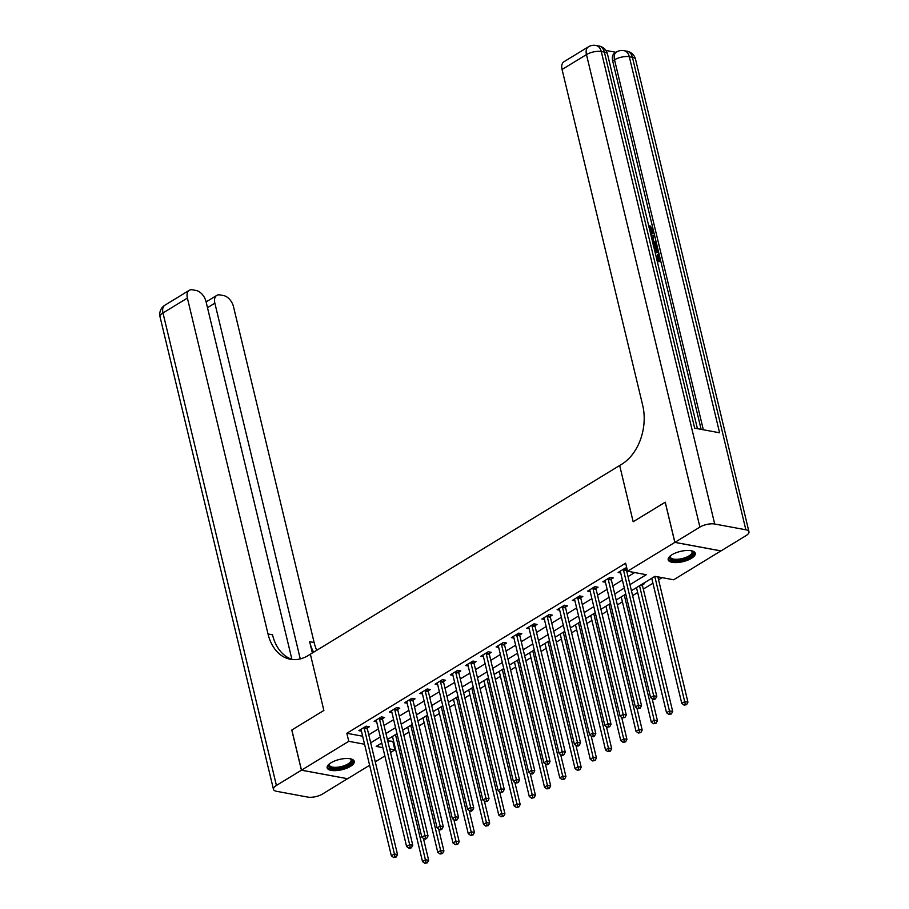 <?xml version="1.0" encoding="UTF-8"?>
<svg xmlns="http://www.w3.org/2000/svg" width="909" height="909" viewBox="0 0 909 909"><rect width="100%" height="100%" fill="white"/><g stroke="black" fill="none" stroke-linecap="round" stroke-linejoin="round"><path stroke-width="1.36" d="M330.99 762.776A13.93 5.284 -13.5 0 1 345.272 758.549A13.93 5.284 -13.5 0 1 354.26 761.322A13.93 5.284 -13.5 0 1 350.431 766.378A13.93 5.284 -13.5 0 1 336.148 770.605A13.93 5.284 -13.5 0 1 327.16 767.832A13.93 5.284 -13.5 0 1 330.99 762.776M672.001 554.729A13.93 5.284 -13.5 0 1 686.284 550.502A13.93 5.284 -13.5 0 1 695.271 553.274A13.93 5.284 -13.5 0 1 691.442 558.331A13.93 5.284 -13.5 0 1 677.16 562.557A13.93 5.284 -13.5 0 1 668.183 559.785A13.93 5.284 -13.5 0 1 672.001 554.729M720.928 550.888L673.671 579.783L654.969 576.317L631.425 590.691M387.711 740.869L393.654 741.403M403.835 735.188L408.902 732.097M419.094 725.882L424.151 722.791M434.343 716.576L439.411 713.485M449.591 707.282L454.659 704.191M464.84 697.976L469.908 694.885M480.1 688.67L485.156 685.579M495.348 679.364L500.416 676.273M510.597 670.058L515.664 666.967M525.845 660.752L530.913 657.661M541.094 651.446L546.161 648.356M556.353 642.14L561.41 639.05M571.602 632.846L576.67 629.755M586.85 623.54L591.918 620.449M602.099 614.234L607.167 611.143M617.359 604.928L622.415 601.838M632.607 595.622L637.675 592.532M643.322 589.089L652.923 583.226M658.571 579.783L662.082 577.635M392.949 741.835L394.881 749.868L390.518 752.527M384.871 755.97L375.269 761.833M369.622 765.276L347.602 778.718L301.493 770.162L348.772 741.312L364.566 744.244M651.208 578.613L651.844 578.738M643.277 583.453L644.47 583.68L642.481 584.885M635.948 587.918L636.595 588.043M620.699 597.224L621.336 597.349M605.451 606.53L606.087 606.655M590.202 615.836L590.839 615.95M574.942 625.142L575.59 625.256M559.694 634.448L560.342 634.562M544.446 643.754L545.082 643.867M529.197 653.048L529.833 653.173M513.949 662.354L514.585 662.479M498.689 671.66L499.336 671.785M483.44 680.966L484.077 681.091M468.192 690.272L468.828 690.385M452.943 699.578L453.58 699.691M437.683 708.884L438.331 708.997M422.435 718.19L423.083 718.303M407.187 727.484L407.823 727.609M391.938 736.79L392.574 736.915M629.971 584.635L646.254 574.704L627.562 571.227L625.631 563.194L346.84 733.279L362.646 736.21M368.77 734.779L378.371 728.916M384.018 725.473L393.62 719.61M399.267 716.167L408.88 710.304M414.527 706.861L424.128 700.998M429.775 697.555L439.377 691.692M445.024 688.249L454.625 682.398M460.272 678.943L469.885 673.092M475.532 669.638L485.133 663.786M490.78 660.343L500.382 654.48M506.029 651.037L515.63 645.174M521.277 641.731L530.89 635.868M536.526 632.425L546.139 626.562M551.786 623.12L561.387 617.256M567.034 613.814L576.636 607.962M582.283 604.508L591.884 598.656M597.531 595.202L607.144 589.35M612.791 585.907L622.392 580.044M628.039 576.601L634.675 572.556M626.846 568.273L625.449 568.011L618.131 572.477L620.688 572.954M611.325 579.113L613.314 577.897L610.2 577.317L602.872 581.783L605.439 582.26M596.077 588.418L598.065 587.203L594.952 586.623L587.623 591.089L590.191 591.566M580.828 597.713L582.805 596.509L579.692 595.929L572.375 600.394L574.931 600.872M565.58 607.019L567.557 605.814L564.444 605.235L557.126 609.7L559.683 610.178M550.32 616.325L552.308 615.12L549.195 614.541L541.878 619.006L544.434 619.484M535.071 625.631L537.06 624.415L533.947 623.847L526.618 628.312L529.186 628.789M519.823 634.936L521.811 633.721L518.687 633.141L511.369 637.618L513.937 638.084M504.575 644.242L506.552 643.027L503.438 642.447L496.121 646.913L498.677 647.39M489.315 653.548L491.303 652.332L488.19 651.753L480.872 656.218L483.429 656.696M474.066 662.854L476.055 661.638L472.941 661.059L465.613 665.524L468.18 666.002M458.818 672.149L460.806 670.944L457.682 670.365L450.364 674.83L452.932 675.307M443.569 681.455L445.546 680.25L442.433 679.671L435.116 684.136L437.672 684.613M428.309 690.76L430.298 689.556L427.185 688.977L419.867 693.442L422.424 693.919M413.061 700.066L415.049 698.851L411.936 698.282L404.607 702.748L407.175 703.214M397.812 709.372L399.801 708.156L396.688 707.577L389.359 712.054L391.927 712.52M382.564 718.678L384.541 717.462L381.428 716.883L374.11 721.348L376.678 721.826M367.316 727.984L369.293 726.768L366.179 726.189L358.862 730.654L361.418 731.131M301.493 770.162L291.846 729.984L323.877 710.44L310.367 654.196L621.858 464.158A44.655 31.463 -79.5 0 0 642.708 405.369L562.069 69.482A10.715 6.431 -121.4 0 1 563.966 61.721L588.373 46.836A10.715 6.431 58.6 0 0 586.475 54.597L562.069 69.482M674.898 542.355L721.007 550.899L746.016 535.64A10.715 4.068 166.5 0 0 748.959 531.754A10.715 4.068 166.5 0 0 745.857 529.788L714.713 524.016A10.715 4.068 166.5 0 0 699.907 527.095L674.898 542.355L665.252 502.177L633.164 521.743L665.263 502.222M665.195 502.211L674.842 542.389L720.939 550.945M346.84 733.279L348.772 741.312M627.562 571.227L674.842 542.389M633.164 521.743L619.665 465.499L633.164 521.743M370.702 742.812L380.303 736.949M385.95 733.506L395.551 727.643M401.199 724.2L410.8 718.337M416.447 714.894L426.06 709.031M431.707 705.589L441.308 699.737M446.955 696.283L456.557 690.431M462.204 686.988L471.805 681.125M477.452 677.682L487.065 671.819M492.712 668.376L502.313 662.513M507.961 659.07L517.562 653.207M523.209 649.765L532.81 643.902M538.458 640.459L548.07 634.596M553.706 631.153L563.319 625.301M568.966 621.847L578.567 615.995M584.214 612.552L593.816 606.689M599.463 603.246L609.064 597.383M614.711 593.941L624.324 588.078M381.757 743.005L376.19 746.403L382.871 747.641M389.643 748.902L394.881 749.868M625.733 594.156L616.166 599.997M610.473 603.462L600.917 609.291M595.27 612.746L585.669 618.597M580.022 622.04L570.42 627.903M564.773 631.346L555.16 637.209M549.525 640.686L539.912 646.515M534.265 649.958L524.663 655.821M519.016 659.264L509.415 665.127M503.768 668.569L494.155 674.433M488.474 677.898L478.907 683.727M473.214 687.204L463.658 693.033M458.011 696.476L448.41 702.339M442.763 705.782L433.161 711.645M427.469 715.122L417.901 720.951M412.266 724.428L402.653 730.257M397.006 733.699L387.404 739.562M623.46 569.227L623.449 569.466A1.784 1.261 -79.5 0 0 623.506 570.125L653.673 695.794L650.628 697.658L620.461 571.988A1.784 1.261 -79.5 0 0 620.222 571.431L620.108 571.272M626.665 568.239L626.562 570.045A1.784 1.261 -79.5 0 0 626.619 570.704L656.798 696.374L653.673 695.794L654.196 698.623L652.98 699.362L654.23 699.589L655.446 698.851L654.196 698.623M655.446 698.851L656.798 696.374M650.628 697.658L652.98 699.362M651.742 578.294L681.784 703.441L684.829 701.578L687.943 702.157L657.866 576.851M685.352 704.395L684.136 705.145L686.602 704.634L685.352 704.395L654.787 576.431M684.136 705.145L681.784 703.441M687.943 702.157L686.602 704.634M608.212 578.533L608.201 578.772A1.784 1.261 -79.5 0 0 608.257 579.431L638.425 705.1L635.38 706.963L605.201 581.283A1.784 1.261 -79.5 0 0 604.974 580.737L604.86 580.578M611.416 577.545L611.314 579.351A1.784 1.261 -79.5 0 0 611.371 579.999L641.538 705.679L638.425 705.1L638.947 707.918L637.732 708.668L640.197 708.156L638.947 707.918M640.197 708.156L641.538 705.679M635.38 706.963L637.732 708.668M592.963 587.839L592.952 588.078A1.784 1.261 -79.5 0 0 593.009 588.725L623.176 714.406L620.131 716.269L589.952 590.589A1.784 1.261 -79.5 0 0 589.725 590.043L589.611 589.884M596.168 586.85L596.065 588.657A1.784 1.261 -79.5 0 0 596.122 589.305L626.29 714.985L623.176 714.406L623.699 717.224L622.472 717.974L624.949 717.462L623.699 717.224M624.949 717.462L626.29 714.985M620.131 716.269L622.472 717.974M577.715 597.145L577.692 597.383A1.784 1.261 -79.5 0 0 577.749 598.031L607.928 723.712L604.871 725.575L574.704 599.895A1.784 1.261 -79.5 0 0 574.465 599.349L574.363 599.179M580.908 596.156L580.817 597.963A1.784 1.261 -79.5 0 0 580.874 598.611L611.041 724.291L607.928 723.712L608.451 726.53L607.223 727.28L609.689 726.768L608.451 726.53M609.689 726.768L611.041 724.291M604.871 725.575L607.223 727.28M636.482 587.6L666.536 712.747L669.581 710.883L672.694 711.463L642.527 585.782A1.784 1.261 100.5 0 1 642.47 585.135L642.538 583.908M670.103 713.701L668.876 714.451L671.353 713.94L670.103 713.701L639.538 585.737M668.876 714.451L666.536 712.747M672.694 711.463L671.353 713.94M621.233 596.906L651.276 722.053L654.332 720.189L657.446 720.769L652.162 698.771M654.855 723.007L653.628 723.757L656.093 723.234L654.855 723.007L624.29 595.043M653.628 723.757L651.276 722.053M657.446 720.769L656.093 723.234M605.985 606.201L636.027 731.347L639.084 729.495L642.197 730.075L636.914 708.077M639.595 732.313L638.379 733.052L640.845 732.54L639.595 732.313L609.03 604.349M638.379 733.052L636.027 731.347M642.197 730.075L640.845 732.54M562.455 606.439L562.444 606.689A1.784 1.261 -79.5 0 0 562.501 607.337L592.679 733.018L589.623 734.881L559.455 609.2A1.784 1.261 -79.5 0 0 559.217 608.655L559.103 608.485M565.659 605.462L565.557 607.269A1.784 1.261 -79.5 0 0 565.614 607.916L595.793 733.597L592.679 733.018L593.191 735.836L591.975 736.585L593.225 736.813L594.441 736.063L593.191 735.836M594.441 736.063L595.793 733.597M589.623 734.881L591.975 736.585M590.736 615.507L620.779 740.653L623.824 738.801L626.937 739.369L621.665 717.383M624.347 741.619L623.131 742.358L625.597 741.846L624.347 741.619L593.782 613.655M623.131 742.358L620.779 740.653M626.937 739.369L625.597 741.846M691.51 550.774A12.056 4.568 -13.5 0 1 691.669 550.854A12.056 4.568 -13.5 0 1 684.579 559.103A12.056 4.568 -13.5 0 1 672.853 560.194A12.056 4.568 -13.5 0 1 670.285 555.99A12.056 4.568 -13.5 0 1 670.399 555.842M670.558 555.717A11.158 4.238 166.5 0 0 670.365 557.047A11.158 4.238 166.5 0 0 684.159 558.012A11.158 4.238 166.5 0 0 692.079 551.831A11.158 4.238 166.5 0 0 691.306 550.729M668.149 558.967A13.84 5.249 166.5 0 0 685.056 559.683A13.84 5.249 166.5 0 0 694.931 552.536M350.499 758.822A12.056 4.568 -13.5 0 1 350.658 758.901A12.056 4.568 -13.5 0 1 351.806 762.128A12.056 4.568 -13.5 0 1 337.478 768.423A12.056 4.568 -13.5 0 1 329.001 764.446A12.056 4.568 -13.5 0 1 329.274 764.037A12.056 4.568 -13.5 0 1 329.376 763.89M329.547 763.765A11.158 4.238 166.5 0 0 329.353 765.094A11.158 4.238 166.5 0 0 339.33 766.98A11.158 4.238 166.5 0 0 350.772 761.412A11.158 4.238 166.5 0 0 351.067 759.879A11.158 4.238 166.5 0 0 350.283 758.776M327.138 767.014A13.84 5.249 166.5 0 0 340 768.741A13.84 5.249 166.5 0 0 353.499 761.958A13.84 5.249 166.5 0 0 353.919 760.583M651.401 232.568L651.526 230.693L649.003 227.648M648.946 226.739L649.89 225.739L653.332 230.136L652.662 233.602L650.662 233.908M652.662 233.602L650.81 234.511M651.242 236.306L654.435 235.124L654.775 236.567L652.742 237.238L653.73 241.351L656.298 242.873L656.639 244.316L655.662 244.907L652.889 243.192M654.775 236.567L652.81 237.488M655.594 254.429L657.002 259.542L659.582 260.019L658.218 254.327L659.082 254.486L660.775 261.542L657.332 261.678M658.411 259.804L657.241 254.929L658.218 254.327M701.134 429.366L653.457 230.75M653.185 229.613L612.677 60.914A10.715 6.431 -121.4 0 1 614.575 53.154L616.404 52.04A10.715 6.431 58.6 0 0 614.518 59.801L612.677 60.914M615.961 52.313L605.86 50.438M652.957 244.021C655.344 244.453 656.968 246.169 657.809 249.18L658.639 252.634L655.196 252.77M699.907 527.095L586.475 54.597A10.715 4.068 -13.5 0 1 601.269 51.518L604.383 52.097L694.669 428.162L719.598 432.786L629.312 56.722L632.425 57.301A10.715 4.068 -13.5 0 1 635.527 59.267L748.959 531.754M660.775 261.542L657.139 260.86M658.639 252.634L655.003 251.963M654.673 250.6L657.446 251.111L656.968 249.123L655.9 246.748L653.276 245.385M656.275 250.895L654.923 247.35L653.673 246.419M656.968 249.123L655.991 249.725M655.9 246.748L654.923 247.35M656.639 244.316L652.548 241.771M652.242 240.465L651.56 237.624M650.333 232.545L652.003 232.352L652.492 230.102L651.526 230.693M652.492 230.102L649.969 227.045L649.14 227.557M649.969 227.045L649.89 225.739M301.424 770.196L291.789 730.018L323.877 710.44L310.367 654.196L308.174 655.537A44.655 31.463 100.5 0 1 290.38 659.264A44.655 31.463 100.5 0 1 268.019 633.971L187.39 298.084L162.984 312.969L276.416 785.456L301.424 770.196L347.522 778.706L322.525 794.011A10.715 4.068 166.5 0 1 307.731 797.091L276.575 791.307A10.715 4.068 166.5 0 1 273.473 789.342A10.715 4.068 166.5 0 1 276.416 785.456M300.265 658.9L214.865 303.174A10.715 6.431 58.6 0 1 216.762 295.414A10.715 6.431 58.6 0 1 220.023 294.925L223.705 295.607A10.715 6.431 58.6 0 1 233.488 306.628L314.128 642.515A44.655 31.463 100.5 0 0 316.73 650.31M313.582 652.23A44.655 31.463 100.5 0 1 309.639 641.686L312.355 652.98M291.914 659.332L206.013 301.538A10.715 6.431 58.6 0 0 196.219 290.505L192.549 289.823A10.715 6.431 58.6 0 0 189.277 290.312A10.715 6.431 58.6 0 0 187.39 298.084M292.641 659.559A44.655 31.463 100.5 0 1 272.507 634.8L268.019 633.971M547.207 615.745L547.195 615.995A1.784 1.261 -79.5 0 0 547.252 616.643L577.42 742.323L574.374 744.176L544.196 618.506A1.784 1.261 -79.5 0 0 543.968 617.961L543.855 617.79M550.411 614.768L550.309 616.563A1.784 1.261 -79.5 0 0 550.365 617.222L580.533 742.903L577.42 742.323L577.942 745.141L576.726 745.88L577.965 746.119L579.192 745.369L577.942 745.141M579.192 745.369L580.533 742.903M574.374 744.176L576.726 745.88M575.477 624.813L605.53 749.959L608.576 748.096L611.689 748.675L606.417 726.689M609.098 750.925L607.882 751.663L610.348 751.152L609.098 750.925L578.533 622.949M607.882 751.663L605.53 749.959M611.689 748.675L610.348 751.152M531.958 625.051L531.947 625.29A1.784 1.261 -79.5 0 0 532.004 625.949L562.171 751.629L559.126 753.481L528.947 627.812A1.784 1.261 -79.5 0 0 528.72 627.267L528.606 627.096M535.162 624.063L535.06 625.869A1.784 1.261 -79.5 0 0 535.117 626.528L565.284 752.197L562.171 751.629L562.694 754.447L561.478 755.186L562.716 755.424L563.944 754.675L562.694 754.447M563.944 754.675L565.284 752.197M559.126 753.481L561.478 755.186M560.228 634.118L590.271 759.265L593.327 757.402L596.44 757.981L591.157 735.995M593.85 760.231L592.623 760.969L595.088 760.458L593.85 760.231L563.285 632.255M592.623 760.969L590.271 759.265M596.44 757.981L595.088 760.458M516.71 634.357L516.698 634.596A1.784 1.261 -79.5 0 0 516.744 635.255L546.923 760.924L543.866 762.787L513.699 637.118A1.784 1.261 -79.5 0 0 513.471 636.573L513.358 636.402M519.903 633.368L519.812 635.175A1.784 1.261 -79.5 0 0 519.868 635.834L550.036 761.503L546.923 760.924L547.445 763.753L546.218 764.492L547.468 764.73L548.684 763.98L547.445 763.753M548.684 763.98L550.036 761.503M543.866 762.787L546.218 764.492M544.98 643.424L575.022 768.571L578.079 766.707L581.192 767.287L575.908 745.3M578.59 769.525L577.374 770.275L579.84 769.764L578.59 769.525L548.025 641.561M577.374 770.275L575.022 768.571M581.192 767.287L579.84 769.764M501.45 643.663L501.438 643.902A1.784 1.261 -79.5 0 0 501.495 644.561L531.674 770.23L528.618 772.093L498.45 646.413A1.784 1.261 -79.5 0 0 498.212 645.867L498.109 645.708M504.654 642.674L504.552 644.481A1.784 1.261 -79.5 0 0 504.609 645.14L534.787 770.809L531.674 770.23L532.185 773.059L530.97 773.798L532.219 774.025L533.435 773.286L532.185 773.059M533.435 773.286L534.787 770.809M528.618 772.093L530.97 773.798M529.731 652.73L559.774 777.877L562.819 776.013L565.943 776.593L560.66 754.595M563.341 778.831L562.126 779.581L564.591 779.07L563.341 778.831L532.776 650.867M562.126 779.581L559.774 777.877M565.943 776.593L564.591 779.07M486.201 652.969L486.19 653.207A1.784 1.261 -79.5 0 0 486.247 653.866L516.414 779.536L513.369 781.399L483.202 655.719A1.784 1.261 -79.5 0 0 482.963 655.173L482.849 655.014M489.406 651.98L489.303 653.787A1.784 1.261 -79.5 0 0 489.36 654.435L519.539 780.115L516.414 779.536L516.937 782.354L515.721 783.104L518.187 782.592L516.937 782.354M518.187 782.592L519.539 780.115M513.369 781.399L515.721 783.104M514.471 662.036L544.525 787.183L547.57 785.319L550.684 785.899L545.411 763.901M548.093 788.137L546.877 788.887L549.343 788.364L548.093 788.137L517.528 660.173M546.877 788.887L544.525 787.183M550.684 785.899L549.343 788.364M470.953 662.275L470.942 662.513A1.784 1.261 -79.5 0 0 470.998 663.161L501.166 788.842L498.121 790.705L467.942 665.024A1.784 1.261 -79.5 0 0 467.715 664.479L467.601 664.32M474.157 661.286L474.055 663.093A1.784 1.261 -79.5 0 0 474.112 663.74L504.279 789.421L501.166 788.842L501.688 791.659L500.473 792.409L502.938 791.898L501.688 791.659M502.938 791.898L504.279 789.421M498.121 790.705L500.473 792.409M499.223 671.342L529.265 796.489L532.322 794.625L535.435 795.205L530.152 773.207M532.844 797.443L531.617 798.193L534.083 797.67L532.844 797.443L502.279 669.479M531.617 798.193L529.265 796.489M535.435 795.205L534.083 797.67M455.704 671.581L455.693 671.819A1.784 1.261 -79.5 0 0 455.75 672.467L485.917 798.147L482.861 800.011L452.693 674.33A1.784 1.261 -79.5 0 0 452.466 673.785L452.352 673.614M458.909 670.592L458.806 672.399A1.784 1.261 -79.5 0 0 458.863 673.046L489.031 798.727L485.917 798.147L486.44 800.965L485.213 801.715L487.678 801.204L486.44 800.965M487.678 801.204L489.031 798.727M482.861 800.011L485.213 801.715M483.974 680.636L514.017 805.783L517.073 803.931L520.187 804.51L514.903 782.513M517.596 806.749L516.369 807.487L518.834 806.976L517.596 806.749L487.019 678.784M516.369 807.487L514.017 805.783M520.187 804.51L518.834 806.976M440.456 680.875L440.433 681.125A1.784 1.261 -79.5 0 0 440.49 681.773L470.669 807.453L467.612 809.317L437.445 683.636A1.784 1.261 -79.5 0 0 437.206 683.091L437.104 682.92M443.649 679.898L443.558 681.705A1.784 1.261 -79.5 0 0 443.603 682.352L473.782 808.033L470.669 807.453L471.192 810.271L469.964 811.021L471.214 811.248L472.43 810.498L471.192 810.271M472.43 810.498L473.782 808.033M467.612 809.317L469.964 811.021M468.726 689.942L498.768 815.089L501.813 813.237L504.938 813.805L499.655 791.819M502.336 816.055L501.12 816.793L503.586 816.282L502.336 816.055L471.771 688.09M501.12 816.793L498.768 815.089M504.938 813.805L503.586 816.282M425.196 690.181L425.185 690.431A1.784 1.261 -79.5 0 0 425.242 691.079L455.409 816.759L452.364 818.611L422.196 692.942A1.784 1.261 -79.5 0 0 421.958 692.397L421.844 692.226M428.4 689.204L428.298 690.999A1.784 1.261 -79.5 0 0 428.355 691.658L458.534 817.339L455.409 816.759L455.932 819.577L454.716 820.316L455.966 820.554L457.182 819.804L455.932 819.577M457.182 819.804L458.534 817.339M452.364 818.611L454.716 820.316M453.477 699.248L483.52 824.395L486.565 822.531L489.678 823.111L484.406 801.124M487.088 825.361L485.872 826.099L488.338 825.588L487.088 825.361L456.523 697.385M485.872 826.099L483.52 824.395M489.678 823.111L488.338 825.588M409.948 699.487L409.936 699.725A1.784 1.261 -79.5 0 0 409.993 700.385L440.161 826.065L437.115 827.917L406.937 702.248A1.784 1.261 -79.5 0 0 406.709 701.703L406.596 701.532M413.152 698.498L413.05 700.305A1.784 1.261 -79.5 0 0 413.106 700.964L443.274 826.633L440.161 826.065L440.683 828.883L439.467 829.622L440.706 829.86L441.933 829.11L440.683 828.883M441.933 829.11L443.274 826.633M437.115 827.917L439.467 829.622M438.218 708.554L468.271 833.701L471.317 831.837L474.43 832.417L469.158 810.43M471.839 834.667L470.612 835.405L473.089 834.894L471.839 834.667L441.274 706.691M470.612 835.405L468.271 833.701M474.43 832.417L473.089 834.894M394.699 708.793L394.688 709.031A1.784 1.261 -79.5 0 0 394.745 709.69L424.912 835.36L421.867 837.223L391.688 711.554A1.784 1.261 -79.5 0 0 391.461 711.008L391.347 710.838M397.903 707.804L397.801 709.611A1.784 1.261 -79.5 0 0 397.858 710.27L428.025 835.939L424.912 835.36L425.435 838.189L424.208 838.927L425.457 839.166L426.685 838.416L425.435 838.189M426.685 838.416L428.025 835.939M421.867 837.223L424.208 838.927M422.969 717.86L453.012 843.007L456.068 841.143L459.181 841.723L453.898 819.736M456.591 843.961L455.364 844.711L457.829 844.2L456.591 843.961L426.026 715.997M455.364 844.711L453.012 843.007M459.181 841.723L457.829 844.2M379.451 718.099L379.428 718.337A1.784 1.261 -79.5 0 0 379.485 718.996L409.664 844.666L406.607 846.529L376.44 720.848A1.784 1.261 -79.5 0 0 376.201 720.303L376.099 720.144M382.644 717.11L382.553 718.917A1.784 1.261 -79.5 0 0 382.609 719.576L412.777 845.245L409.664 844.666L410.186 847.495L408.959 848.233L410.209 848.461L411.425 847.722L410.186 847.495M411.425 847.722L412.777 845.245M406.607 846.529L408.959 848.233M407.721 727.166L437.763 852.312L440.82 850.449L443.933 851.029L438.649 829.031M441.331 853.267L440.115 854.017L442.581 853.506L441.331 853.267L410.766 725.302M440.115 854.017L437.763 852.312M443.933 851.029L442.581 853.506M364.191 727.405L364.179 727.643A1.784 1.261 -79.5 0 0 364.236 728.302L394.415 853.971L391.359 855.835L361.191 730.154A1.784 1.261 -79.5 0 0 360.953 729.609L360.839 729.45M367.395 726.416L367.293 728.223A1.784 1.261 -79.5 0 0 367.35 728.87L397.528 854.551L394.415 853.971L394.926 856.789L393.711 857.539L396.176 857.028L394.926 856.789M396.176 857.028L397.528 854.551M391.359 855.835L393.711 857.539M392.472 736.472L422.515 861.618L425.56 859.755L428.673 860.334L423.401 838.337M426.082 862.573L424.867 863.323L427.332 862.8L426.082 862.573L395.517 734.608M424.867 863.323L422.515 861.618M428.673 860.334L427.332 862.8M623.449 569.466L626.562 570.045M623.506 570.125L626.619 570.704M608.201 578.772L611.314 579.351M608.257 579.431L611.371 579.999M592.952 588.078L596.065 588.657M593.009 588.725L596.122 589.305M577.692 597.383L580.817 597.963M577.749 598.031L580.874 598.611M642.527 585.782L640.175 585.351M642.47 585.135L640.981 584.851M625.949 594.838L624.926 594.656M610.689 604.144L609.666 603.962M562.444 606.689L565.557 607.269M562.501 607.337L565.614 607.916M595.44 613.45L594.418 613.257M745.857 529.788L632.425 57.301A10.715 7.556 -79.5 0 0 627.062 51.234L623.949 50.654A10.715 7.556 100.5 0 1 629.312 56.722A10.715 4.068 -13.5 0 0 614.518 59.801L703.339 429.775M697.419 428.673L607.485 54.063A10.715 4.068 -13.5 0 0 604.383 52.097A10.715 7.556 -79.5 0 0 599.02 46.029L595.906 45.45A10.715 7.556 100.5 0 1 601.269 51.518L714.713 524.016M309.639 641.686L314.128 642.515M214.865 303.174L207.491 307.674M162.984 312.969A10.715 6.431 -121.4 0 1 164.881 305.208A10.715 10.715 0 0 0 160.041 316.855A10.715 4.068 -13.5 0 1 162.984 312.969M547.195 615.995L550.309 616.563M547.252 616.643L550.365 617.222M580.192 622.756L579.169 622.563M531.947 625.29L535.06 625.869M532.004 625.949L535.117 626.528M564.943 632.062L563.921 631.869M516.698 634.596L519.812 635.175M516.744 635.255L519.868 635.834M549.684 641.368L548.661 641.175M501.438 643.902L504.552 644.481M501.495 644.561L504.609 645.14M534.435 650.674L533.413 650.48M486.19 653.207L489.303 653.787M486.247 653.866L489.36 654.435M519.187 659.968L518.164 659.786M470.942 662.513L474.055 663.093M470.998 663.161L474.112 663.74M503.938 669.274L502.916 669.092M455.693 671.819L458.806 672.399M455.75 672.467L458.863 673.046M488.69 678.58L487.656 678.387M440.433 681.125L443.558 681.705M440.49 681.773L443.603 682.352M473.43 687.886L472.407 687.693M425.185 690.431L428.298 690.999M425.242 691.079L428.355 691.658M458.181 697.192L457.159 696.998M409.936 699.725L413.05 700.305M409.993 700.385L413.106 700.964M442.933 706.498L441.91 706.304M394.688 709.031L397.801 709.611M394.745 709.69L397.858 710.27M427.684 715.803L426.662 715.61M379.428 718.337L382.553 718.917M379.485 718.996L382.609 719.576M412.425 725.109L411.402 724.916M364.179 727.643L367.293 728.223M364.236 728.302L367.35 728.87M397.176 734.404L396.154 734.222M607.485 54.063A10.715 10.715 0 0 0 599.02 46.029M595.906 45.45A10.715 10.715 0 0 0 588.373 46.836M635.527 59.267A10.715 10.715 0 0 0 627.062 51.234M623.949 50.654A10.715 10.715 0 0 0 616.404 52.04M216.762 295.414L206.104 301.913M189.277 290.312L164.881 305.208M160.041 316.855L273.473 789.342"/></g></svg>

